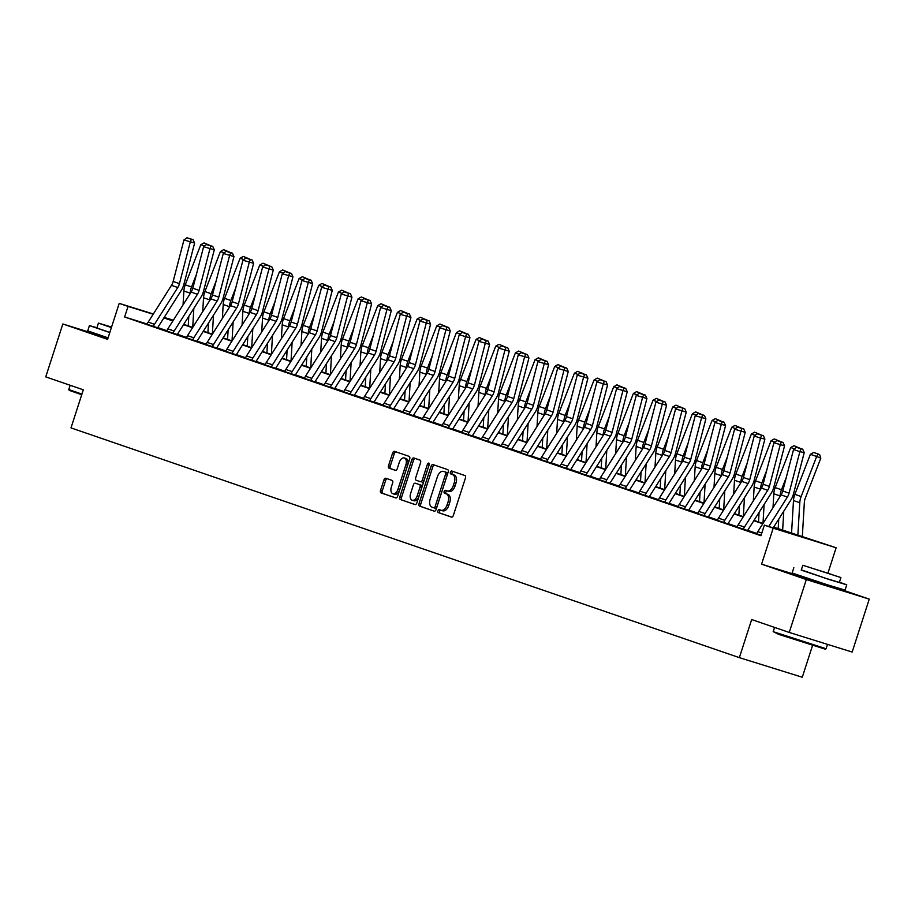 <?xml version="1.0" encoding="UTF-8"?>
<svg xmlns="http://www.w3.org/2000/svg" width="915" height="915" viewBox="0 0 915 915"><rect width="100%" height="100%" fill="white"/><g stroke="black" fill="none" stroke-linecap="round" stroke-linejoin="round"><path stroke-width="1.37" d="M437.908 510.822A1.533 0.915 -72.7 0 0 438.308 512.572L451.461 517.089A2.185 1.304 -72.7 0 0 451.472 517.101A2.185 1.304 -72.7 0 0 453.36 515.431L465.449 478.042A2.185 1.304 -72.7 0 0 464.877 475.537L451.736 471.019A1.533 0.915 -72.7 0 0 451.713 471.008A1.533 0.915 -72.7 0 0 450.397 472.174A1.533 0.915 -72.7 0 0 450.786 473.924L452.49 474.508A6.988 4.186 -72.7 0 1 454.309 482.514L453.302 485.636A6.988 4.186 -72.7 0 1 447.263 490.943A6.988 4.186 -72.7 0 1 447.195 490.92L445.491 490.337A1.533 0.915 -72.7 0 0 445.479 490.337A1.533 0.915 -72.7 0 0 444.152 491.492A1.533 0.915 -72.7 0 0 444.553 493.242L446.257 493.837A6.988 4.186 -72.7 0 1 448.064 501.843L447.058 504.954A6.988 4.186 -72.7 0 1 441.019 510.273A6.988 4.186 -72.7 0 1 440.95 510.25L439.246 509.655A1.533 0.915 -72.7 0 0 439.234 509.655A1.533 0.915 -72.7 0 0 437.908 510.822M440.71 510.158A1.533 0.915 -72.7 0 0 439.612 511.348A1.533 0.915 -72.7 0 0 440.012 513.098L451.736 517.135M453.188 471.522A1.533 0.915 -72.7 0 0 452.09 472.7A1.533 0.915 -72.7 0 0 452.49 474.45L454.195 475.034L452.49 474.508M446.955 490.84A1.533 0.915 -72.7 0 0 445.857 492.03A1.533 0.915 -72.7 0 0 446.246 493.78L447.95 494.363L446.257 493.837M99.483 335.725L107.787 338.767M803.885 577.857L832.684 587.156M385.844 478.259A2.185 1.304 -72.7 0 0 385.821 478.259A2.185 1.304 -72.7 0 0 383.934 479.918L380.549 490.406A2.185 1.304 -72.7 0 0 381.109 492.911L395.715 497.932A2.185 1.304 -72.7 0 0 395.738 497.932A2.185 1.304 -72.7 0 0 397.625 496.273L409.703 458.873A2.185 1.304 -72.7 0 0 409.131 456.368L394.537 451.358A2.185 1.304 -72.7 0 0 394.514 451.347A2.185 1.304 -72.7 0 0 392.626 453.005L388.532 465.678A2.185 1.304 -72.7 0 0 389.104 468.183L395.349 470.333A2.185 1.304 -72.7 0 0 395.372 470.344A2.185 1.304 -72.7 0 0 397.259 468.674L399.283 462.395A5.845 3.5 -72.7 0 1 404.339 457.957A5.845 3.5 -72.7 0 1 405.905 464.671L397.956 489.296A5.845 3.5 -72.7 0 1 392.912 493.734A5.845 3.5 -72.7 0 1 391.334 487.02L392.661 482.914A2.185 1.304 -72.7 0 0 392.089 480.409L385.844 478.259M147.258 324.036L124.623 316.979L128.043 306.399L119.213 303.368L153.331 313.994M789.233 632.448L806.321 579.538L869.25 599.131L852.162 652.052L789.233 632.448L751.661 619.546L739.354 657.645L71.004 427.9L83.311 389.801L45.75 376.889L62.838 323.967L107.593 339.351L119.213 303.368M804.045 577.376L761.577 564.155L806.321 579.538M761.577 564.155L773.198 528.172L764.368 525.13L789.885 533.079L773.495 527.452M124.623 316.979L760.948 535.721L764.368 525.13M419.024 503.639A2.185 1.304 -72.7 0 0 419.596 506.132L434.19 511.153A2.185 1.304 -72.7 0 0 434.213 511.165A2.185 1.304 -72.7 0 0 436.1 509.506L448.178 472.106A2.185 1.304 -72.7 0 0 447.618 469.601L433.012 464.58A2.185 1.304 -72.7 0 0 432.989 464.58A2.185 1.304 -72.7 0 0 431.102 466.238L419.024 503.639L420.728 504.165A2.185 1.304 -72.7 0 0 421.3 506.67L434.476 511.199M414.953 504.542L400.358 499.521A2.185 1.304 -72.7 0 1 399.786 497.017L411.864 459.616A2.185 1.304 -72.7 0 1 413.752 457.957A2.185 1.304 -72.7 0 0 413.752 457.957L420.019 460.119A2.185 1.304 -72.7 0 1 420.591 462.624L415.696 477.79A2.185 1.304 -72.7 0 0 416.256 480.295L420.408 481.713A2.185 1.304 -72.7 0 0 420.42 481.725A2.185 1.304 -72.7 0 0 422.307 480.066L427.408 464.271A1.533 0.915 -72.7 0 1 428.735 463.104A1.533 0.915 -72.7 0 1 429.146 464.866L416.863 502.884A2.185 1.304 -72.7 0 1 414.975 504.554A2.185 1.304 -72.7 0 0 414.975 504.554L414.998 504.554M99.586 335.416L62.838 323.967M739.354 657.645L802.283 677.237L812.566 645.407M756.899 533.502L747.749 530.357M737.238 526.743L728.088 523.597M717.566 519.983L708.427 516.838M697.905 513.224L688.755 510.078M678.244 506.464L669.094 503.319M658.571 499.704L649.433 496.559M638.91 492.945L629.76 489.8M619.249 486.185L610.099 483.04M599.577 479.426L590.438 476.28M579.916 472.666L570.766 469.521M560.255 465.907L551.105 462.761M540.582 459.147L531.443 456.002M520.921 452.387L511.771 449.242M501.26 445.628L492.11 442.483M481.587 438.868L472.449 435.723M461.926 432.109L452.776 428.963M442.265 425.349L433.115 422.204M422.593 418.59L413.454 415.444M402.932 411.83L393.782 408.685M383.271 405.071L374.121 401.925M363.61 398.311L354.46 395.166M343.937 391.551L334.787 388.406M324.276 384.792L315.126 381.647M304.615 378.032L295.465 374.887M284.942 371.273L275.792 368.127M265.281 364.513L256.131 361.368M245.62 357.754L236.47 354.608M225.948 350.994L216.798 347.849M206.287 344.234L197.137 341.089M186.626 337.475L177.476 334.33M166.953 330.715L157.803 327.57M756.774 533.88L761.074 535.366M763.099 484.241A11.129 8.91 109 0 1 761.417 488.13L738.142 524.901A7.789 6.233 -71 0 0 737.124 527.086L747.669 530.574A2.23 1.784 109 0 1 747.967 529.945L771.242 493.185A16.687 13.359 -71 0 0 773.77 487.352L784.567 445.834L773.896 442.734L763.099 484.241L769.401 486.414L780.198 444.896L781.296 442.059L783.034 442.437L776.881 440.55L781.296 442.059M717.44 520.361L727.985 523.872M723.765 470.722A11.129 8.91 109 0 1 722.084 474.611L698.808 511.382A7.789 6.233 -71 0 0 697.79 513.567L708.347 517.055A2.23 1.784 109 0 1 708.633 516.426L731.909 479.666A16.687 13.359 -71 0 0 734.436 473.833L745.233 432.315L734.573 429.215L723.765 470.722L730.067 472.895L740.875 431.377L741.962 428.54L743.712 428.918L737.547 427.031L741.962 428.54M704.104 463.962A11.129 8.91 109 0 1 702.423 467.851L679.147 504.623A7.789 6.233 -71 0 0 678.129 506.807L688.675 510.296A2.23 1.784 109 0 1 688.972 509.666L712.247 472.906A16.687 13.359 -71 0 0 714.775 467.073L725.572 425.555L714.901 422.456L704.104 463.962L710.406 466.135L721.203 424.617L722.301 421.781L724.039 422.158L717.886 420.271L722.301 421.781M658.445 500.082L669.014 503.536A2.23 1.784 109 0 1 669.311 502.907L692.575 466.147A16.687 13.359 -71 0 0 695.103 460.314L705.9 418.796L695.24 415.696L684.443 457.203L690.745 459.376L701.542 417.858L702.629 415.021L704.378 415.399L698.225 413.511L702.629 415.021M649.33 496.834L649.353 496.776A2.23 1.784 109 0 1 649.639 496.147L672.914 459.387A16.687 13.359 -71 0 0 675.442 453.554L686.239 412.036L675.579 408.936L664.77 450.443A11.129 8.91 109 0 1 663.089 454.332L639.814 491.103A7.789 6.233 -71 0 0 638.796 493.288L649.341 496.822M629.68 490.017A2.23 1.784 109 0 1 629.977 489.388L653.253 452.628A16.687 13.359 -71 0 0 655.781 446.795L666.577 405.276L655.906 402.177L645.109 443.684A11.129 8.91 109 0 1 643.428 447.572L620.153 484.344A7.789 6.233 -71 0 0 619.135 486.528L629.669 490.074M625.448 436.924A11.129 8.91 109 0 1 623.755 440.813L600.492 477.584A7.789 6.233 -71 0 0 599.462 479.769L610.019 483.257A2.23 1.784 109 0 1 610.316 482.628L633.58 445.868A16.687 13.359 -71 0 0 636.108 440.035L646.905 398.517L636.245 395.417L625.448 436.924L631.75 439.097L642.547 397.579L643.634 394.742L645.384 395.12L639.23 393.233L643.634 394.742M605.776 430.164A11.129 8.91 109 0 1 604.094 434.053L580.819 470.825A7.789 6.233 -71 0 0 579.801 473.009L590.358 476.498A2.23 1.784 109 0 1 590.644 475.869L613.919 439.109A16.687 13.359 -71 0 0 616.447 433.275L627.244 391.757L616.584 388.658L605.776 430.164L612.078 432.338L622.886 390.819L623.973 387.983L625.723 388.36L619.558 386.473L623.973 387.983M560.117 466.284L570.686 469.738A2.23 1.784 109 0 1 570.983 469.109L594.258 432.349A16.687 13.359 -71 0 0 596.786 426.516L607.583 384.998L596.912 381.898L586.115 423.405L592.417 425.578L603.214 384.06L604.312 381.223L606.05 381.601L599.897 379.714L604.312 381.223M551.024 462.979A2.23 1.784 109 0 1 551.322 462.35L574.586 425.589A16.687 13.359 -71 0 0 577.113 419.756L587.922 378.238L577.251 375.139L566.454 416.645A11.129 8.91 109 0 1 564.761 420.534L541.497 457.306A7.789 6.233 -71 0 0 540.468 459.49L551.002 463.036M531.341 456.276L531.363 456.219A2.23 1.784 109 0 1 531.649 455.59L554.925 418.83A16.687 13.359 -71 0 0 557.452 412.997L568.249 371.479L557.59 368.379L546.781 409.886A11.129 8.91 109 0 1 545.1 413.774L521.825 450.546A7.789 6.233 -71 0 0 520.807 452.731L531.352 456.253M527.12 403.126A11.129 8.91 109 0 1 525.439 407.015L502.163 443.786A7.789 6.233 -71 0 0 501.146 445.971L511.691 449.459A2.23 1.784 109 0 1 511.988 448.83L535.264 412.07A16.687 13.359 -71 0 0 537.791 406.237L548.588 364.719L537.917 361.619L527.12 403.126L533.422 405.299L544.219 363.781L545.317 360.945L547.056 361.322L540.902 359.435L545.317 360.945M492.007 442.757L492.03 442.7A2.23 1.784 109 0 1 492.327 442.071L515.591 405.311A16.687 13.359 -71 0 0 518.119 399.478L528.927 357.959L518.256 354.86L507.459 396.367A11.129 8.91 109 0 1 505.766 400.255L482.502 437.027A7.789 6.233 -71 0 0 481.473 439.211L492.018 442.734M461.8 432.486L472.369 435.94A2.23 1.784 109 0 1 472.655 435.311L495.93 398.551A16.687 13.359 -71 0 0 498.458 392.718L509.255 351.2L498.595 348.1L487.787 389.607L494.089 391.78L504.897 350.262L505.984 347.425L507.734 347.803L501.569 345.916L505.984 347.425M452.696 429.181A2.23 1.784 109 0 1 452.994 428.552L476.269 391.792A16.687 13.359 -71 0 0 478.797 385.958L489.594 344.44L478.922 341.341L468.125 382.847A11.129 8.91 109 0 1 466.444 386.736L443.169 423.508A7.789 6.233 -71 0 0 442.151 425.692L452.685 429.238M422.467 418.967L433.012 422.478M428.792 369.328A11.129 8.91 109 0 1 427.111 373.217L403.835 409.989A7.789 6.233 -71 0 0 402.817 412.173L413.374 415.662A2.23 1.784 109 0 1 413.66 415.033L436.935 378.272A16.687 13.359 -71 0 0 439.463 372.439L450.26 330.921L439.6 327.822L428.792 369.328L435.094 371.501L445.902 329.983L446.989 327.147L448.739 327.524L442.574 325.637L446.989 327.147M409.131 362.569A11.129 8.91 109 0 1 407.45 366.457L384.174 403.229A7.789 6.233 -71 0 0 383.156 405.414L393.702 408.902A2.23 1.784 109 0 1 393.999 408.273L417.274 371.513A16.687 13.359 -71 0 0 419.802 365.68L430.599 324.162L419.928 321.062L409.131 362.569L415.433 364.742L426.23 323.224L427.328 320.387L429.066 320.765L422.913 318.877L427.328 320.387M363.472 398.688L374.041 402.143A2.23 1.784 109 0 1 374.338 401.513L397.613 364.753A16.687 13.359 -71 0 0 400.13 358.92L410.938 317.402L400.267 314.303L389.47 355.809L395.772 357.982L406.569 316.464L407.655 313.628L409.405 314.005L403.252 312.118L407.655 313.628M354.38 395.383A2.23 1.784 109 0 1 354.665 394.754L377.941 357.994A16.687 13.359 -71 0 0 380.468 352.161L391.265 310.643L380.606 307.543L369.797 349.05A11.129 8.91 109 0 1 368.116 352.938L344.841 389.71A7.789 6.233 -71 0 0 343.823 391.894L354.357 395.44M334.707 388.623A2.23 1.784 109 0 1 335.004 387.994L358.28 351.234A16.687 13.359 -71 0 0 360.807 345.401L371.604 303.883L360.933 300.783L350.136 342.29A11.129 8.91 109 0 1 348.455 346.179L325.18 382.95A7.789 6.233 -71 0 0 324.162 385.135L334.696 388.681M330.475 335.531A11.129 8.91 109 0 1 328.794 339.419L305.519 376.191A7.789 6.233 -71 0 0 304.489 378.364L315.046 381.864A2.23 1.784 109 0 1 315.343 381.235L338.619 344.475A16.687 13.359 -71 0 0 341.135 338.642L351.943 297.123L341.272 294.024L330.475 335.531L336.777 337.704L347.574 296.185L348.661 293.349L350.411 293.726L344.257 291.839L348.661 293.349M310.803 328.771A11.129 8.91 109 0 1 309.121 332.66L285.846 369.431A7.789 6.233 -71 0 0 284.828 371.604L295.385 375.104A2.23 1.784 109 0 1 295.671 374.475L318.946 337.715A16.687 13.359 -71 0 0 321.474 331.882L332.271 290.364L321.611 287.264L310.803 328.771L317.105 330.944L327.913 289.426L329 286.589L330.75 286.967L324.585 285.08L329 286.589M265.156 364.891L275.724 368.345A2.23 1.784 109 0 1 276.01 367.716L299.285 330.956A16.687 13.359 -71 0 0 301.813 325.122L312.61 283.604L301.939 280.505L291.142 322.011L297.444 324.185L308.241 282.666L309.339 279.83L311.077 280.207L304.924 278.32L309.339 279.83M256.051 361.585A2.23 1.784 109 0 1 256.349 360.956L279.624 324.196A16.687 13.359 -71 0 0 282.14 318.363L292.949 276.845L282.278 273.745L271.481 315.252A11.129 8.91 109 0 1 269.799 319.141L246.524 355.912A7.789 6.233 -71 0 0 245.494 358.085L256.028 361.642M236.367 354.883L236.39 354.826A2.23 1.784 109 0 1 236.676 354.197L259.952 317.436A16.687 13.359 -71 0 0 262.479 311.603L273.276 270.085L262.616 266.986L251.808 308.492A11.129 8.91 109 0 1 250.127 312.381L226.851 349.153A7.789 6.233 -71 0 0 225.833 351.326L236.379 354.86M232.147 301.733A11.129 8.91 109 0 1 230.466 305.621L207.19 342.393A7.789 6.233 -71 0 0 206.172 344.566L216.729 348.066A2.23 1.784 109 0 1 217.015 347.437L240.29 310.677A16.687 13.359 -71 0 0 242.818 304.844L253.615 263.326L242.944 260.226L232.147 301.733L238.449 303.906L249.246 262.388L250.344 259.551L252.083 259.929L245.929 258.041L250.344 259.551M197.034 341.364L197.057 341.306A2.23 1.784 109 0 1 197.354 340.677L220.629 303.917A16.687 13.359 -71 0 0 223.146 298.084L233.954 256.566L223.283 253.466L212.486 294.973A11.129 8.91 109 0 1 210.805 298.862L187.529 335.633A7.789 6.233 -71 0 0 186.5 337.807L197.045 341.341M166.827 331.093L177.396 334.547A2.23 1.784 109 0 1 177.682 333.918L200.957 297.158A16.687 13.359 -71 0 0 203.485 291.325L214.282 249.806L203.622 246.707L192.813 288.214L199.115 290.387L209.924 248.869L211.01 246.032L212.76 246.41L206.596 244.522L211.01 246.032M157.735 327.787A2.23 1.784 109 0 1 158.02 327.158L181.296 290.398A16.687 13.359 -71 0 0 183.823 284.565L194.62 243.047L183.949 239.947L173.152 281.454A11.129 8.91 109 0 1 171.471 285.343L148.196 322.114A7.789 6.233 -71 0 0 147.178 324.287L157.712 327.844M773.69 527.131L836.127 547.765L773.198 528.172M827.949 573.087L836.127 547.765M869.25 599.131L832.856 586.629M164.208 317.379L173.335 320.227M153.182 314.234L128.043 306.399M762.801 523.769L753.823 520.692M743.129 517.009L734.162 513.933M723.468 510.25L714.501 507.173M703.807 503.49L694.828 500.413M684.134 496.731L675.167 493.654M664.473 489.971L655.506 486.894M644.812 483.212L635.833 480.135M625.139 476.452L616.172 473.375M605.478 469.692L596.511 466.616M585.817 462.933L576.85 459.856M566.145 456.173L557.178 453.097M546.484 449.414L537.517 446.337M526.823 442.654L517.856 439.577M507.15 435.895L498.183 432.818M487.489 429.135L478.522 426.058M467.828 422.375L458.861 419.299M448.156 415.616L439.189 412.539M428.495 408.856L419.528 405.78M408.833 402.097L399.866 399.02M389.161 395.337L380.194 392.26M369.5 388.578L360.533 385.501M349.839 381.818L340.872 378.741M330.166 375.059L321.199 371.982M310.505 368.299L301.538 365.222M290.844 361.539L281.877 358.463M271.172 354.78L262.205 351.703M251.511 348.02L242.544 344.932M231.85 341.261L222.883 338.173M212.189 334.501L203.21 331.413M192.516 327.742L183.549 324.653M172.855 320.982L163.888 317.894M173.187 320.467L165.455 318.054L173.049 320.662M183.743 324.345L192.722 327.421L193.82 308.424M203.416 331.104L212.383 334.181M223.077 337.864L232.044 340.94M242.738 344.623L251.717 347.7M262.411 351.383L271.378 354.471L272.487 335.462M282.072 358.142L291.039 361.231M301.733 364.902L310.711 367.99L311.809 348.981M321.405 371.662L330.372 374.75L331.482 355.741M341.066 378.421L350.033 381.509L351.143 362.5M360.727 385.181L369.706 388.269M380.4 391.94L389.367 395.028M400.061 398.7L409.028 401.788L410.137 382.779M419.722 405.459L428.7 408.548L429.798 389.538M439.394 412.219L448.361 415.307L449.471 396.298M459.056 418.978L468.022 422.067L469.132 403.058M478.717 425.738L487.695 428.826M498.389 432.498L507.356 435.586M518.05 439.257L527.017 442.345M537.711 446.017L546.69 449.105M557.384 452.776L566.351 455.864L567.46 436.855M577.045 459.536L586.012 462.624M596.706 466.295L605.684 469.384L606.782 450.374M616.378 473.055L625.345 476.143L626.455 457.134M636.039 479.815L645.006 482.903L646.116 463.894M655.7 486.574L664.679 489.662M675.373 493.334L684.34 496.422M695.034 500.093L704.001 503.181L705.11 484.172M714.695 506.853L723.662 509.941L724.771 490.932M734.368 513.612L743.335 516.701L744.444 497.691M754.029 520.372L762.996 523.46L764.105 504.451M441.087 510.284L442.654 510.776A6.988 4.186 -72.7 0 0 442.723 510.799A6.988 4.186 -72.7 0 0 448.762 505.492L447.058 504.954M447.95 494.363A6.988 4.186 -72.7 0 1 449.768 502.369L448.762 505.492M447.332 490.966L448.888 491.458A6.988 4.186 -72.7 0 0 448.956 491.481A6.988 4.186 -72.7 0 0 454.995 486.162L453.302 485.636M454.195 475.034A6.988 4.186 -72.7 0 1 456.002 483.051L454.995 486.162M434.431 465.072A2.185 1.304 -72.7 0 0 432.806 466.764L420.728 504.165M433.779 507.779A1.533 0.915 -72.7 0 0 433.79 507.779A1.533 0.915 -72.7 0 0 435.105 506.624L445.708 473.798A1.533 0.915 -72.7 0 0 445.319 472.037L443.523 471.419A6.988 4.186 -72.7 0 0 443.455 471.408A6.988 4.186 -72.7 0 0 437.416 476.715L430.164 499.155A6.988 4.186 -72.7 0 0 431.983 507.162L435.494 508.317A1.533 0.915 -72.7 0 0 436.81 507.15L435.105 506.624M433.801 507.791L435.471 508.305A1.533 0.915 -72.7 0 0 435.494 508.317M445.079 471.911A6.988 4.186 -72.7 0 1 445.159 471.934A6.988 4.186 -72.7 0 1 445.228 471.957L447.012 472.575A1.533 0.915 -72.7 0 1 447.412 474.325L436.81 507.15M415.238 504.588L400.358 499.521M415.193 458.461A2.185 1.304 -72.7 0 0 413.569 460.154L401.491 497.554A2.185 1.304 -72.7 0 0 402.051 500.048M422.124 482.251L422.101 482.239A2.185 1.304 -72.7 0 0 422.124 482.251A2.185 1.304 -72.7 0 0 424.011 480.592L429.112 464.797L427.408 464.271M410.606 493.528A5.845 3.5 -72.7 0 0 412.185 500.242A5.845 3.5 -72.7 0 0 417.229 495.804L420.031 487.123A2.185 1.304 -72.7 0 0 419.459 484.618L415.319 483.2A2.185 1.304 -72.7 0 0 415.296 483.189A2.185 1.304 -72.7 0 0 413.408 484.847L410.606 493.528M412.185 500.242L413.877 500.768A5.845 3.5 -72.7 0 0 418.933 496.33L417.229 495.804M416.977 483.715A2.185 1.304 -72.7 0 1 417 483.726A2.185 1.304 -72.7 0 0 417 483.726L421.163 485.156A2.185 1.304 -72.7 0 1 421.735 487.661L418.933 496.33M392.912 493.734L394.605 494.26A5.845 3.5 -72.7 0 0 399.649 489.822L397.956 489.296M404.339 457.957L406.031 458.484A5.845 3.5 -72.7 0 1 407.61 465.197L399.649 489.822M395.955 451.838A2.185 1.304 -72.7 0 0 394.331 453.531L390.236 466.215A2.185 1.304 -72.7 0 0 390.797 468.709L395.635 470.379M387.262 478.751A2.185 1.304 -72.7 0 0 385.638 480.444L382.253 490.932A2.185 1.304 -72.7 0 0 382.813 493.437L396.001 497.966M802.306 536.956L804.354 502.346A11.129 8.91 -71 0 1 805.269 498.218L820.801 458.186L816.683 456.482L801.151 496.513A16.687 13.359 109 0 0 799.79 502.712L797.846 535.435M810.381 454.309L813.607 452.456L818.021 453.966L816.683 456.482L810.381 454.309L794.849 494.352A16.687 13.359 109 0 0 793.488 500.551L791.544 533.273M818.021 453.966L819.668 454.652L820.801 458.186M761.086 535.321L756.785 533.845A7.789 6.233 -71 0 1 757.803 531.661L781.078 494.889A11.129 8.91 109 0 0 782.76 491L793.557 449.494L799.87 451.655L800.957 448.819L802.707 449.196L796.542 447.309L800.957 448.819M768.749 526.502L787.38 497.062A11.129 8.91 109 0 0 789.062 493.174L799.87 451.655L804.228 452.605L793.431 494.111A16.687 13.359 -71 0 1 790.903 499.945L773.209 527.886M804.228 452.605L802.707 449.196M796.542 447.309L793.557 449.494M825.273 649.181L778.699 634.37L773.186 631.659L826.108 648.746L825.273 649.181M801.334 569.862L828.544 579.321L846.764 584.811L839.432 582.169M793.843 567.723L792.127 573.019L826.828 584.605L845.048 590.106L846.764 584.811M840.919 577.559L839.352 582.42L826.234 578.463L801.243 570.114L802.821 565.253L840.919 577.559L802.821 565.253M831.735 574.471L809.592 567.437L831.735 574.471M81.721 394.731L69.22 390.362L68.785 389.516L81.927 394.113M96.921 327.73L89.43 325.591L109.789 332.557M89.43 325.591L87.726 330.875L108.073 337.852M109.823 332.454L96.841 327.982L98.42 323.109L111.39 327.581M111.527 327.181L105.191 325.305L111.424 327.478M111.561 327.078L98.42 323.109M782.645 530.208L783.766 511.211M786.351 477.23L781.479 489.754A16.687 13.359 109 0 0 780.118 495.953L780.095 496.456M778.745 519.148L778.185 528.676M794.46 448.842L790.72 447.549L775.177 487.592A16.687 13.359 109 0 0 773.815 493.791L773.003 507.653M790.72 447.549L793.946 445.697L800.145 448.316M766.679 470.47L761.818 482.994A16.687 13.359 109 0 0 760.457 489.193L760.434 489.697M759.084 512.389L758.524 521.916M774.788 442.082L771.059 440.79L755.515 480.832A16.687 13.359 109 0 0 754.154 487.032L753.331 500.894M771.059 440.79L774.284 438.937L780.472 441.556M743.403 529.293L743.426 529.247A7.789 6.233 -71 0 1 744.444 527.063L767.719 490.303A11.129 8.91 109 0 0 769.401 486.414M784.567 445.834L783.034 442.437M776.881 440.55L773.896 442.734M723.742 522.534L717.452 520.326A7.789 6.233 -71 0 1 718.481 518.142L741.745 481.37A11.129 8.91 109 0 0 743.438 477.481L754.235 435.975L760.537 438.136L761.623 435.3L763.373 435.677L757.22 433.79L761.623 435.3M723.754 522.488A7.789 6.233 -71 0 1 724.783 520.303L748.047 483.543A11.129 8.91 109 0 0 749.74 479.654L760.537 438.136L764.894 439.074L754.097 480.592A16.687 13.359 -71 0 1 751.57 486.425L728.306 523.186A2.23 1.784 109 0 0 728.008 523.815M764.894 439.074L763.373 435.677M757.22 433.79L754.235 435.975M747.017 463.711L742.157 476.235A16.687 13.359 109 0 0 740.795 482.434L740.761 482.937M739.423 505.629L738.851 515.156M755.127 435.323L751.387 434.03L735.854 474.073A16.687 13.359 109 0 0 734.493 480.272L733.67 494.134M751.387 434.03L754.612 432.177L760.811 434.797M727.356 456.951L722.484 469.475A16.687 13.359 109 0 0 721.123 475.674L721.1 476.177M719.75 498.869L719.19 508.397M735.466 428.563L731.726 427.271L716.182 467.313A16.687 13.359 109 0 0 714.821 473.513L714.009 487.375M731.726 427.271L734.951 425.418L741.15 428.037M707.684 450.191L702.823 462.716A16.687 13.359 109 0 0 701.462 468.915L701.439 469.418M700.089 492.11L699.529 501.637M715.793 421.804L712.064 420.511L696.521 460.554A16.687 13.359 109 0 0 695.16 466.753L694.336 480.615M712.064 420.511L715.29 418.658L721.489 421.277M704.081 515.774L704.093 515.728A7.789 6.233 -71 0 1 705.11 513.544L728.386 476.784A11.129 8.91 109 0 0 730.067 472.895M745.233 432.315L743.712 428.918M737.547 427.031L734.573 429.215M684.409 509.015L684.431 508.969A7.789 6.233 -71 0 1 685.449 506.784L708.725 470.024A11.129 8.91 109 0 0 710.406 466.135M725.572 425.555L724.039 422.158M717.886 420.271L714.901 422.456M664.748 502.255L658.457 500.048A7.789 6.233 -71 0 1 659.486 497.863L682.75 461.091A11.129 8.91 109 0 0 684.443 457.203M664.759 502.209A7.789 6.233 -71 0 1 665.788 500.025L689.052 463.265A11.129 8.91 109 0 0 690.745 459.376M705.9 418.796L704.378 415.399M698.225 413.511L695.24 415.696M684.317 496.41L685.449 477.413M688.023 443.432L683.162 455.956A16.687 13.359 109 0 0 681.801 462.155L681.767 462.658M680.428 485.35L679.856 494.878M696.132 415.044L692.392 413.752L676.86 453.794A16.687 13.359 109 0 0 675.499 459.993L674.675 473.856M692.392 413.752L695.617 411.899L701.816 414.518M638.796 493.288L645.098 495.45A7.789 6.233 -71 0 1 646.116 493.265L669.391 456.505A11.129 8.91 109 0 0 671.072 452.616L681.881 411.098L682.967 408.262L684.717 408.639L678.553 406.752L682.967 408.262M686.239 412.036L684.717 408.639M678.553 406.752L675.579 408.936M664.656 489.651L665.777 470.653M668.362 436.672L663.501 449.196A16.687 13.359 109 0 0 662.128 455.396L662.105 455.899M660.756 478.591L660.195 488.118M676.471 408.284L672.731 406.992L657.187 447.035A16.687 13.359 109 0 0 655.826 453.234L655.014 467.096M672.731 406.992L675.956 405.139L682.155 407.758M625.414 488.736L625.437 488.69A7.789 6.233 -71 0 1 626.455 486.506L649.73 449.745A11.129 8.91 109 0 0 651.411 445.857L662.208 404.339L663.306 401.502L665.045 401.879L658.892 399.992L663.306 401.502M666.577 405.276L665.045 401.879M658.892 399.992L655.906 402.177M648.689 429.913L643.828 442.437A16.687 13.359 109 0 0 642.467 448.636L642.444 449.139M641.095 471.831L640.534 481.359M656.798 401.525L653.07 400.232L637.526 440.275A16.687 13.359 109 0 0 636.165 446.463L635.342 460.337M653.07 400.232L656.295 398.38L662.494 400.999M605.753 481.976L605.764 481.931A7.789 6.233 -71 0 1 606.794 479.746L630.058 442.986A11.129 8.91 109 0 0 631.75 439.097M646.905 398.517L645.384 395.12M639.23 393.233L636.245 395.417M629.028 423.153L624.167 435.677A16.687 13.359 109 0 0 622.806 441.876L622.772 442.38M621.434 465.072L620.862 474.599M637.137 394.765L633.397 393.473L617.865 433.516A16.687 13.359 109 0 0 616.504 439.703L615.681 453.577M633.397 393.473L636.623 391.62L642.822 394.239M586.092 475.217L586.103 475.171A7.789 6.233 -71 0 1 587.121 472.986L610.396 436.226A11.129 8.91 109 0 0 612.078 432.338M627.244 391.757L625.723 388.36M619.558 386.473L616.584 388.658M609.367 416.394L604.506 428.918A16.687 13.359 109 0 0 603.145 435.117L603.111 435.62M601.761 458.312L601.201 467.84M617.476 388.006L613.736 386.713L598.193 426.756A16.687 13.359 109 0 0 596.832 432.944L596.02 446.817M613.736 386.713L616.962 384.86L623.161 387.48M566.419 468.457L560.14 466.25A7.789 6.233 -71 0 1 561.158 464.065L584.433 427.294A11.129 8.91 109 0 0 586.115 423.405M566.442 468.411A7.789 6.233 -71 0 1 567.46 466.227L590.735 429.467A11.129 8.91 109 0 0 592.417 425.578M607.583 384.998L606.05 381.601M599.897 379.714L596.912 381.898M586 462.613L587.121 443.615M589.695 409.634L584.834 422.158A16.687 13.359 109 0 0 583.473 428.357L583.45 428.849M582.1 451.553L581.54 461.08M597.804 381.246L594.075 379.954L578.532 419.996A16.687 13.359 109 0 0 577.171 426.184L576.347 440.058M594.075 379.954L597.301 378.101L603.5 380.72M540.468 459.49L546.77 461.652A7.789 6.233 -71 0 1 547.799 459.467L571.074 422.707A11.129 8.91 109 0 0 572.756 418.818L583.553 377.3L584.639 374.464L586.389 374.841L580.236 372.954L584.639 374.464M587.922 378.238L586.389 374.841M580.236 372.954L577.251 375.139M570.034 402.875L565.173 415.399A16.687 13.359 109 0 0 563.812 421.598L563.777 422.09M562.439 444.793L561.867 454.32M578.143 374.487L574.403 373.194L558.871 413.237A16.687 13.359 109 0 0 557.51 419.425L556.686 433.298M574.403 373.194L577.628 371.341L583.827 373.96M527.097 454.938L527.109 454.892A7.789 6.233 -71 0 1 528.127 452.708L551.402 415.948A11.129 8.91 109 0 0 553.083 412.059L563.892 370.541L564.978 367.704L566.728 368.082L560.563 366.194L564.978 367.704M568.249 371.479L566.728 368.082M560.563 366.194L557.59 368.379M546.667 449.093L547.788 430.096M550.373 396.115L545.512 408.639A16.687 13.359 109 0 0 544.15 414.838L544.116 415.33M542.767 438.033L542.206 447.561M558.482 367.727L554.742 366.435L539.198 406.477A16.687 13.359 109 0 0 537.837 412.665L537.025 426.539M554.742 366.435L557.967 364.582L564.166 367.201M507.436 448.178L507.448 448.133A7.789 6.233 -71 0 1 508.466 445.948L531.741 409.188A11.129 8.91 109 0 0 533.422 405.299M548.588 364.719L547.056 361.322M540.902 359.435L537.917 361.619M527.006 442.334L528.127 423.336M530.7 389.355L525.839 401.879A16.687 13.359 109 0 0 524.478 408.079L524.455 408.57M523.106 431.274L522.545 440.801M538.809 360.968L535.081 359.675L519.537 399.718A16.687 13.359 109 0 0 518.176 405.905L517.352 419.779M535.081 359.675L538.306 357.822L544.505 360.441M487.764 441.419L487.775 441.373A7.789 6.233 -71 0 1 488.804 439.189L512.08 402.428A11.129 8.91 109 0 0 513.761 398.54L524.558 357.022L525.645 354.185L527.395 354.562L521.241 352.675L525.645 354.185M528.927 357.959L527.395 354.562M521.241 352.675L518.256 354.86M507.333 435.574L508.466 416.577M511.039 382.596L506.178 395.12A16.687 13.359 109 0 0 504.817 401.319L504.783 401.811M503.444 424.514L502.873 434.042M519.148 354.208L515.408 352.916L499.876 392.958A16.687 13.359 109 0 0 498.515 399.146L497.691 413.02M515.408 352.916L518.645 351.063L524.833 353.682M468.103 434.659L461.812 432.452A7.789 6.233 -71 0 1 462.83 430.267L486.105 393.496A11.129 8.91 109 0 0 487.787 389.607M468.114 434.614A7.789 6.233 -71 0 1 469.132 432.429L492.407 395.669A11.129 8.91 109 0 0 494.089 391.78M509.255 351.2L507.734 347.803M501.569 345.916L498.595 348.1M487.672 428.815L488.793 409.817M491.378 375.836L486.517 388.36A16.687 13.359 109 0 0 485.156 394.559L485.122 395.051M483.772 417.755L483.212 427.282M499.487 347.448L495.747 346.156L480.203 386.199A16.687 13.359 109 0 0 478.842 392.386L478.03 406.26M495.747 346.156L498.972 344.303L505.172 346.922M442.151 425.692L448.453 427.854A7.789 6.233 -71 0 1 449.471 425.669L472.746 388.909A11.129 8.91 109 0 0 474.428 385.021L485.225 343.502L486.322 340.666L488.061 341.043L481.908 339.156L486.322 340.666M489.594 344.44L488.061 341.043M481.908 339.156L478.922 341.341M471.705 369.077L466.844 381.601A16.687 13.359 109 0 0 465.483 387.8L465.46 388.292M464.111 410.995L463.55 420.523M479.815 340.689L476.086 339.396L460.542 379.439A16.687 13.359 109 0 0 459.181 385.627L458.358 399.5M476.086 339.396L479.311 337.543L485.51 340.163M428.769 421.14L422.478 418.933A7.789 6.233 -71 0 1 423.508 416.748L446.772 379.977A11.129 8.91 109 0 0 448.464 376.088L459.261 334.581L465.563 336.743L466.65 333.906L468.4 334.284L462.247 332.397L466.65 333.906M428.78 421.094A7.789 6.233 -71 0 1 429.81 418.91L453.085 382.15A11.129 8.91 109 0 0 454.766 378.261L465.563 336.743L469.933 337.681L459.124 379.199A16.687 13.359 -71 0 1 456.608 385.032L433.333 421.792A2.23 1.784 109 0 0 433.035 422.421M469.933 337.681L468.4 334.284M462.247 332.397L459.261 334.581M452.044 362.317L447.183 374.841A16.687 13.359 109 0 0 445.822 381.04L445.788 381.532M444.45 404.236L443.878 413.763M460.154 333.929L456.413 332.637L440.881 372.679A16.687 13.359 109 0 0 439.52 378.867L438.697 392.741M456.413 332.637L459.65 330.784L465.838 333.403M409.108 414.381L409.119 414.335A7.789 6.233 -71 0 1 410.137 412.15L433.413 375.39A11.129 8.91 109 0 0 435.094 371.501M450.26 330.921L448.739 327.524M442.574 325.637L439.6 327.822M432.383 355.558L427.522 368.082A16.687 13.359 109 0 0 426.161 374.281L426.127 374.773M424.789 397.476L424.217 407.003M440.492 327.17L436.752 325.877L421.22 365.92A16.687 13.359 109 0 0 419.848 372.108L419.036 385.981M436.752 325.877L439.978 324.024L446.177 326.644M389.447 407.621L389.458 407.575A7.789 6.233 -71 0 1 390.476 405.391L413.752 368.631A11.129 8.91 109 0 0 415.433 364.742M430.599 324.162L429.066 320.765M422.913 318.877L419.928 321.062M412.711 348.798L407.85 361.322A16.687 13.359 109 0 0 406.489 367.521L406.466 368.013M405.116 390.716L404.556 400.244M420.82 320.41L417.091 319.118L401.548 359.16A16.687 13.359 109 0 0 400.187 365.348L399.363 379.222M417.091 319.118L420.317 317.265L426.516 319.884M369.774 400.862L363.484 398.654A7.789 6.233 -71 0 1 364.513 396.469L387.777 359.698A11.129 8.91 109 0 0 389.47 355.809M369.786 400.816A7.789 6.233 -71 0 1 370.815 398.631L394.091 361.871A11.129 8.91 109 0 0 395.772 357.982M410.938 317.402L409.405 314.005M403.252 312.118L400.267 314.303M389.344 395.017L390.476 376.019M393.05 342.038L388.189 354.562A16.687 13.359 109 0 0 386.828 360.762L386.793 361.253M385.455 383.957L384.895 393.484M401.159 313.651L397.419 312.358L381.887 352.401A16.687 13.359 109 0 0 380.526 358.589L379.702 372.462M397.419 312.358L400.656 310.505L406.843 313.124M343.823 391.894L350.125 394.056A7.789 6.233 -71 0 1 351.143 391.872L374.418 355.112A11.129 8.91 109 0 0 376.099 351.223L386.908 309.705L387.994 306.868L389.744 307.246L383.579 305.358L387.994 306.868M391.265 310.643L389.744 307.246M383.579 305.358L380.606 307.543M369.683 388.257L370.804 369.26M373.389 335.279L368.528 347.803A16.687 13.359 109 0 0 367.167 354.002L367.132 354.494M365.794 377.197L365.222 386.725M381.498 306.891L377.758 305.599L362.226 345.641A16.687 13.359 109 0 0 360.865 351.829L360.041 365.703M377.758 305.599L380.983 303.746L387.182 306.365M330.452 387.342L330.464 387.297A7.789 6.233 -71 0 1 331.482 385.112L354.757 348.352A11.129 8.91 109 0 0 356.438 344.463L367.235 302.945L368.333 300.109L370.072 300.486L363.918 298.599L368.333 300.109M371.604 303.883L370.072 300.486M363.918 298.599L360.933 300.783M353.716 328.519L348.855 341.043A16.687 13.359 109 0 0 347.494 347.243L347.471 347.734M346.122 370.438L345.561 379.965M361.825 300.131L358.097 298.839L342.553 338.882A16.687 13.359 109 0 0 341.192 345.069L340.369 358.943M358.097 298.839L361.322 296.986L367.521 299.605M310.78 380.583L310.791 380.537A7.789 6.233 -71 0 1 311.821 378.353L335.096 341.592A11.129 8.91 109 0 0 336.777 337.704M351.943 297.123L350.411 293.726M344.257 291.839L341.272 294.024M334.055 321.76L329.194 334.284A16.687 13.359 109 0 0 327.833 340.483L327.799 340.975M326.461 363.667L325.9 373.206M342.164 293.372L338.424 292.079L322.892 332.122A16.687 13.359 109 0 0 321.531 338.31L320.707 352.184M338.424 292.079L341.661 290.227L347.849 292.846M291.119 373.823L291.13 373.778A7.789 6.233 -71 0 1 292.148 371.593L315.423 334.833A11.129 8.91 109 0 0 317.105 330.944M332.271 290.364L330.75 286.967M324.585 285.08L321.611 287.264M314.394 315L309.533 327.524A16.687 13.359 109 0 0 308.172 333.723L308.138 334.215M306.8 356.907L306.228 366.446M322.503 286.612L318.763 285.32L303.231 325.363A16.687 13.359 109 0 0 301.87 331.55L301.046 345.424M318.763 285.32L321.988 283.467L328.188 286.086M271.458 367.064L265.167 364.845A7.789 6.233 -71 0 1 266.185 362.672L289.46 325.9A11.129 8.91 109 0 0 291.142 322.011M271.469 367.018A7.789 6.233 -71 0 1 272.487 364.833L295.762 328.073A11.129 8.91 109 0 0 297.444 324.185M312.61 283.604L311.077 280.207M304.924 278.32L301.939 280.505M291.027 361.219L292.148 342.221M294.721 308.241L289.861 320.765A16.687 13.359 109 0 0 288.5 326.964L288.477 327.456M287.127 350.148L286.567 359.687M302.831 279.841L299.102 278.56L283.558 318.603A16.687 13.359 109 0 0 282.197 324.791L281.374 338.664M299.102 278.56L302.327 276.707L308.527 279.327M245.494 358.085L251.797 360.258A7.789 6.233 -71 0 1 252.826 358.074L276.101 321.314A11.129 8.91 109 0 0 277.783 317.425L288.58 275.907L289.666 273.07L291.416 273.448L285.263 271.561L289.666 273.07M292.949 276.845L291.416 273.448M285.263 271.561L282.278 273.745M275.06 301.481L270.2 314.005A16.687 13.359 109 0 0 268.838 320.204L268.804 320.696M267.466 343.388L266.906 352.927M283.17 273.082L279.43 271.801L263.897 311.843A16.687 13.359 109 0 0 262.536 318.031L261.713 331.905M279.43 271.801L282.666 269.948L288.854 272.567M232.124 353.545L232.136 353.499A7.789 6.233 -71 0 1 233.153 351.314L256.429 314.554A11.129 8.91 109 0 0 258.11 310.665L268.918 269.147L270.005 266.311L271.755 266.688L265.59 264.801L270.005 266.311M273.276 270.085L271.755 266.688M265.59 264.801L262.616 266.986M251.694 347.7L252.815 328.702M255.399 294.721L250.538 307.246A16.687 13.359 109 0 0 249.177 313.445L249.143 313.937M247.805 336.629L247.233 346.167M263.509 266.322L259.769 265.041L244.236 305.084A16.687 13.359 109 0 0 242.875 311.272L242.052 325.145M259.769 265.041L262.994 263.188L269.193 265.808M212.463 346.785L212.474 346.739A7.789 6.233 -71 0 1 213.492 344.555L236.768 307.795A11.129 8.91 109 0 0 238.449 303.906M253.615 263.326L252.083 259.929M245.929 258.041L242.944 260.226M232.033 340.94L233.153 321.943M235.727 287.95L230.866 300.486A16.687 13.359 109 0 0 229.505 306.685L229.482 307.177M228.132 329.869L227.572 339.408M243.836 259.563L240.107 258.282L224.564 298.324A16.687 13.359 109 0 0 223.203 304.512L222.379 318.386M240.107 258.282L243.333 256.429L249.532 259.048M192.791 340.025L192.802 339.98A7.789 6.233 -71 0 1 193.831 337.795L217.107 301.035A11.129 8.91 109 0 0 218.788 297.146L229.585 255.628L230.672 252.792L232.421 253.169L226.268 251.282L230.672 252.792M233.954 256.566L232.421 253.169M226.268 251.282L223.283 253.466M212.36 334.181L213.492 315.183M216.066 281.191L211.205 293.726A16.687 13.359 109 0 0 209.844 299.926L209.81 300.417M208.471 323.109L207.911 332.648M224.175 252.803L220.435 251.522L204.903 291.565A16.687 13.359 109 0 0 203.542 297.752L202.718 311.626M220.435 251.522L223.672 249.669L229.859 252.288M173.129 333.266L166.839 331.047A7.789 6.233 -71 0 1 167.857 328.874L191.132 292.102A11.129 8.91 109 0 0 192.813 288.214M173.141 333.22A7.789 6.233 -71 0 1 174.159 331.036L197.434 294.275A11.129 8.91 109 0 0 199.115 290.387M214.282 249.806L212.76 246.41M206.596 244.522L203.622 246.707M196.405 274.431L191.544 286.967A16.687 13.359 109 0 0 190.183 293.166L190.148 293.658M188.81 316.35L188.238 325.889M204.514 246.044L200.774 244.763L185.242 284.805A16.687 13.359 109 0 0 183.881 290.993L183.057 304.867M200.774 244.763L203.999 242.91L210.198 245.529M147.178 324.287L153.48 326.461A7.789 6.233 -71 0 1 154.498 324.276L177.773 287.516A11.129 8.91 109 0 0 179.454 283.627L190.251 242.109L191.349 239.273L193.088 239.65L186.935 237.763L191.349 239.273M194.62 243.047L193.088 239.65M186.935 237.763L183.949 239.947M440.012 513.098L438.308 512.572M452.49 474.45L450.786 473.924M446.246 493.78L444.553 493.242M449.768 502.369L448.064 501.843M456.002 483.051L454.309 482.514M432.806 466.764L431.102 466.238M421.3 506.67L419.596 506.132M447.412 474.325L445.708 473.798M447.012 472.575L445.319 472.037M445.228 471.957L443.523 471.419M401.491 497.554L399.786 497.017M413.569 460.154L411.864 459.616M424.011 480.592L422.307 480.066M421.735 487.661L420.031 487.123M421.163 485.156L419.459 484.618M407.61 465.197L405.905 464.671M390.797 468.709L389.104 468.183M390.236 466.215L388.532 465.678M394.331 453.531L392.626 453.005M382.813 493.437L381.109 492.911M382.253 490.932L380.549 490.406M385.638 480.444L383.934 479.918M801.151 496.513L794.849 494.352M799.79 502.712L793.488 500.551M781.078 494.889L787.38 497.062M782.76 491L789.062 493.174M757.803 531.661L761.818 533.033M781.479 489.754L775.177 487.592M780.118 495.953L773.815 493.791M761.818 482.994L755.515 480.832M760.457 489.193L754.154 487.032M737.124 527.086L743.426 529.247M761.417 488.13L767.719 490.303M738.142 524.901L744.444 527.063M741.745 481.37L748.047 483.543M743.438 477.481L749.74 479.654M718.481 518.142L724.783 520.303M742.157 476.235L735.854 474.073M740.795 482.434L734.493 480.272M722.484 469.475L716.182 467.313M721.123 475.674L714.821 473.513M702.823 462.716L696.521 460.554M701.462 468.915L695.16 466.753M697.79 513.567L704.093 515.728M722.084 474.611L728.386 476.784M698.808 511.382L705.11 513.544M678.129 506.807L684.431 508.969M702.423 467.851L708.725 470.024M679.147 504.623L685.449 506.784M682.75 461.091L689.052 463.265M659.486 497.863L665.788 500.025M683.162 455.956L676.86 453.794M681.801 462.155L675.499 459.993M663.089 454.332L669.391 456.505M664.77 450.443L671.072 452.616M639.814 491.103L646.116 493.265M663.501 449.196L657.187 447.035M662.128 455.396L655.826 453.234M619.135 486.528L625.437 488.69M643.428 447.572L649.73 449.745M645.109 443.684L651.411 445.857M620.153 484.344L626.455 486.506M643.828 442.437L637.526 440.275M642.467 448.636L636.165 446.463M599.462 479.769L605.764 481.931M623.755 440.813L630.058 442.986M600.492 477.584L606.794 479.746M624.167 435.677L617.865 433.516M622.806 441.876L616.504 439.703M579.801 473.009L586.103 475.171M604.094 434.053L610.396 436.226M580.819 470.825L587.121 472.986M604.506 428.918L598.193 426.756M603.145 435.117L596.832 432.944M584.433 427.294L590.735 429.467M561.158 464.065L567.46 466.227M584.834 422.158L578.532 419.996M583.473 428.357L577.171 426.184M564.761 420.534L571.074 422.707M566.454 416.645L572.756 418.818M541.497 457.306L547.799 459.467M565.173 415.399L558.871 413.237M563.812 421.598L557.51 419.425M520.807 452.731L527.109 454.892M545.1 413.774L551.402 415.948M546.781 409.886L553.083 412.059M521.825 450.546L528.127 452.708M545.512 408.639L539.198 406.477M544.15 414.838L537.837 412.665M501.146 445.971L507.448 448.133M525.439 407.015L531.741 409.188M502.163 443.786L508.466 445.948M525.839 401.879L519.537 399.718M524.478 408.079L518.176 405.905M481.473 439.211L487.775 441.373M505.766 400.255L512.08 402.428M507.459 396.367L513.761 398.54M482.502 437.027L488.804 439.189M506.178 395.12L499.876 392.958M504.817 401.319L498.515 399.146M486.105 393.496L492.407 395.669M462.83 430.267L469.132 432.429M486.517 388.36L480.203 386.199M485.156 394.559L478.842 392.386M466.444 386.736L472.746 388.909M468.125 382.847L474.428 385.021M443.169 423.508L449.471 425.669M466.844 381.601L460.542 379.439M465.483 387.8L459.181 385.627M446.772 379.977L453.085 382.15M448.464 376.088L454.766 378.261M423.508 416.748L429.81 418.91M447.183 374.841L440.881 372.679M445.822 381.04L439.52 378.867M402.817 412.173L409.119 414.335M427.111 373.217L433.413 375.39M403.835 409.989L410.137 412.15M427.522 368.082L421.22 365.92M426.161 374.281L419.848 372.108M383.156 405.414L389.458 407.575M407.45 366.457L413.752 368.631M384.174 403.229L390.476 405.391M407.85 361.322L401.548 359.16M406.489 367.521L400.187 365.348M387.777 359.698L394.091 361.871M364.513 396.469L370.815 398.631M388.189 354.562L381.887 352.401M386.828 360.762L380.526 358.589M368.116 352.938L374.418 355.112M369.797 349.05L376.099 351.223M344.841 389.71L351.143 391.872M368.528 347.803L362.226 345.641M367.167 354.002L360.865 351.829M324.162 385.135L330.464 387.297M348.455 346.179L354.757 348.352M350.136 342.29L356.438 344.463M325.18 382.95L331.482 385.112M348.855 341.043L342.553 338.882M347.494 347.243L341.192 345.069M304.489 378.364L310.791 380.537M328.794 339.419L335.096 341.592M305.519 376.191L311.821 378.353M329.194 334.284L322.892 332.122M327.833 340.483L321.531 338.31M284.828 371.604L291.13 373.778M309.121 332.66L315.423 334.833M285.846 369.431L292.148 371.593M309.533 327.524L303.231 325.363M308.172 333.723L301.87 331.55M289.46 325.9L295.762 328.073M266.185 362.672L272.487 364.833M289.861 320.765L283.558 318.603M288.5 326.964L282.197 324.791M269.799 319.141L276.101 321.314M271.481 315.252L277.783 317.425M246.524 355.912L252.826 358.074M270.2 314.005L263.897 311.843M268.838 320.204L262.536 318.031M225.833 351.326L232.136 353.499M250.127 312.381L256.429 314.554M251.808 308.492L258.11 310.665M226.851 349.153L233.153 351.314M250.538 307.246L244.236 305.084M249.177 313.445L242.875 311.272M206.172 344.566L212.474 346.739M230.466 305.621L236.768 307.795M207.19 342.393L213.492 344.555M230.866 300.486L224.564 298.324M229.505 306.685L223.203 304.512M186.5 337.807L192.802 339.98M210.805 298.862L217.107 301.035M212.486 294.973L218.788 297.146M187.529 335.633L193.831 337.795M211.205 293.726L204.903 291.565M209.844 299.926L203.542 297.752M191.132 292.102L197.434 294.275M167.857 328.874L174.159 331.036M191.544 286.967L185.242 284.805M190.183 293.166L183.881 290.993M171.471 285.343L177.773 287.516M173.152 281.454L179.454 283.627M148.196 322.114L154.498 324.276M442.723 510.799L441.019 510.273M448.956 491.481L447.263 490.943M445.159 471.934L443.455 471.408M827.526 644.377L826.108 648.746M832.89 586.526L832.604 587.384M804.091 577.216L803.816 578.086M774.559 627.415L773.186 631.647M99.689 335.084L99.415 335.954M70.158 385.272L68.785 389.516"/></g></svg>
